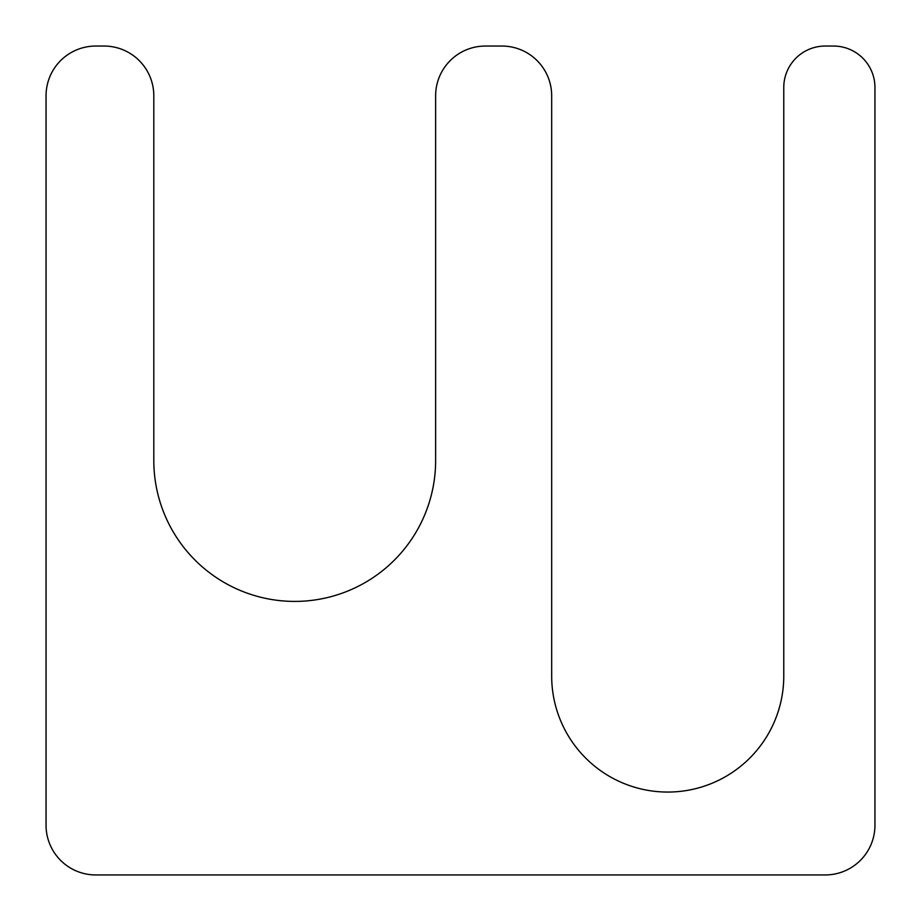 <?xml version="1.0" encoding="UTF-8"?>
<svg xmlns="http://www.w3.org/2000/svg" width="921" height="921" viewBox="0 0 921 921"><rect width="100%" height="100%" fill="white"/><g stroke="black" fill="none" stroke-linecap="round" stroke-linejoin="round"><path stroke-width="1.38" d="M501.945 46.05L485.367 46.05A49.734 49.734 0 0 0 435.633 95.784L435.633 460.5A140.913 140.913 0 0 1 294.72 601.413A140.913 140.913 0 0 1 153.807 460.5L153.807 95.784A49.734 49.734 0 0 0 104.073 46.05L95.784 46.05A49.734 49.734 0 0 0 46.05 95.784L46.05 825.216A49.734 49.734 0 0 0 95.784 874.95L825.216 874.95A49.734 49.734 0 0 0 874.95 825.216L874.95 87.495A41.445 41.445 0 0 0 833.505 46.05L825.216 46.05A41.445 41.445 0 0 0 783.771 87.495L783.771 676.014A116.046 116.046 0 0 1 667.725 792.06A116.046 116.046 0 0 1 551.679 676.014L551.679 95.784A49.734 49.734 0 0 0 501.945 46.05"/></g></svg>
